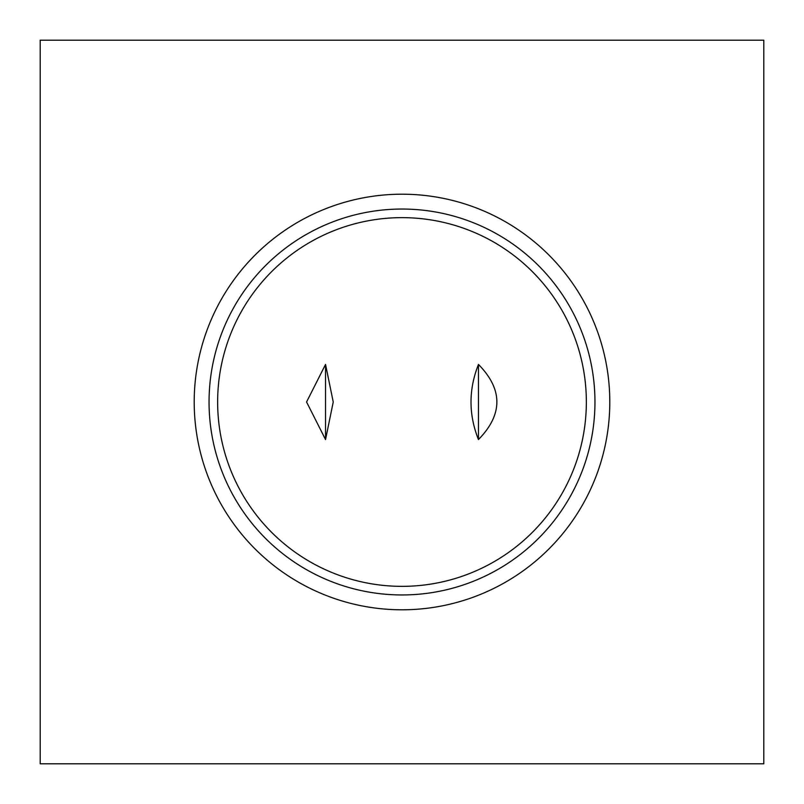 <?xml version="1.0" encoding="UTF-8"?>
<svg xmlns="http://www.w3.org/2000/svg" width="804" height="804" viewBox="0 0 804 804"><rect width="100%" height="100%" fill="white"/><g stroke="black" fill="none" stroke-linecap="round" stroke-linejoin="round"><path stroke-width="1.21" d="M325.54 402L325.54 439.567L306.565 402L325.54 364.433L325.54 402M325.54 364.433L333.238 402L325.54 439.567M478.46 364.433L478.46 439.567C468.531 414.562 468.531 389.528 478.46 364.433C503.002 389.387 503.002 414.432 478.46 439.567M194.206 402A207.794 207.794 0 0 0 505.897 581.955A207.794 207.794 0 0 0 505.897 222.045A207.794 207.794 0 0 0 194.206 402M209.05 402A192.95 192.95 0 0 0 498.48 569.101A192.95 192.95 0 0 0 498.48 234.899A192.95 192.95 0 0 0 209.05 402M217.643 402A184.357 184.357 0 0 0 494.179 561.654A184.357 184.357 0 0 0 494.179 242.346A184.357 184.357 0 0 0 217.643 402M763.8 763.8L763.8 40.2L40.2 40.2L40.2 763.8L763.8 763.8"/></g></svg>
